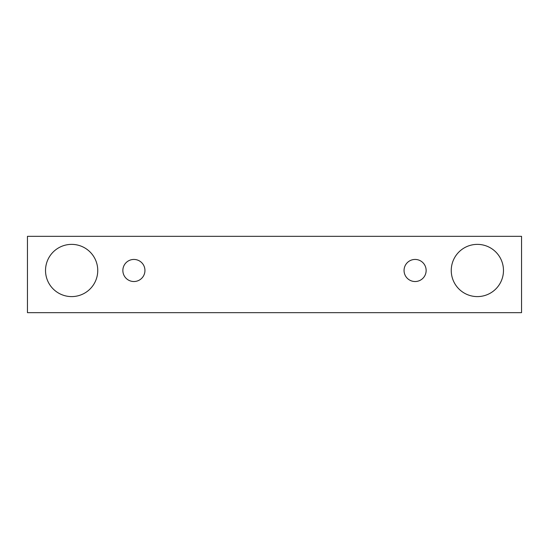 <?xml version="1.0" encoding="UTF-8"?>
<svg xmlns="http://www.w3.org/2000/svg" width="549" height="549" viewBox="0 0 549 549"><rect width="100%" height="100%" fill="white"/><g stroke="black" fill="none" stroke-linecap="round" stroke-linejoin="round"><path stroke-width="0.82" d="M133.901 281.527A11.049 11.049 0 0 1 124.335 264.961A11.049 11.049 0 0 1 143.467 264.961A11.049 11.049 0 0 1 133.901 281.527M521.55 312.662L521.55 236.338L27.45 236.338L27.45 312.662L521.55 312.662M71.638 296.597A26.112 26.112 0 0 1 49.026 257.426A26.112 26.112 0 0 1 94.25 257.426A26.112 26.112 0 0 1 71.638 296.597M477.362 296.597A26.112 26.112 0 0 1 454.75 257.426A26.112 26.112 0 0 1 499.974 257.426A26.112 26.112 0 0 1 477.362 296.597M415.099 281.527A11.049 11.049 0 0 1 405.533 264.961A11.049 11.049 0 0 1 424.665 264.961A11.049 11.049 0 0 1 415.099 281.527"/></g></svg>
